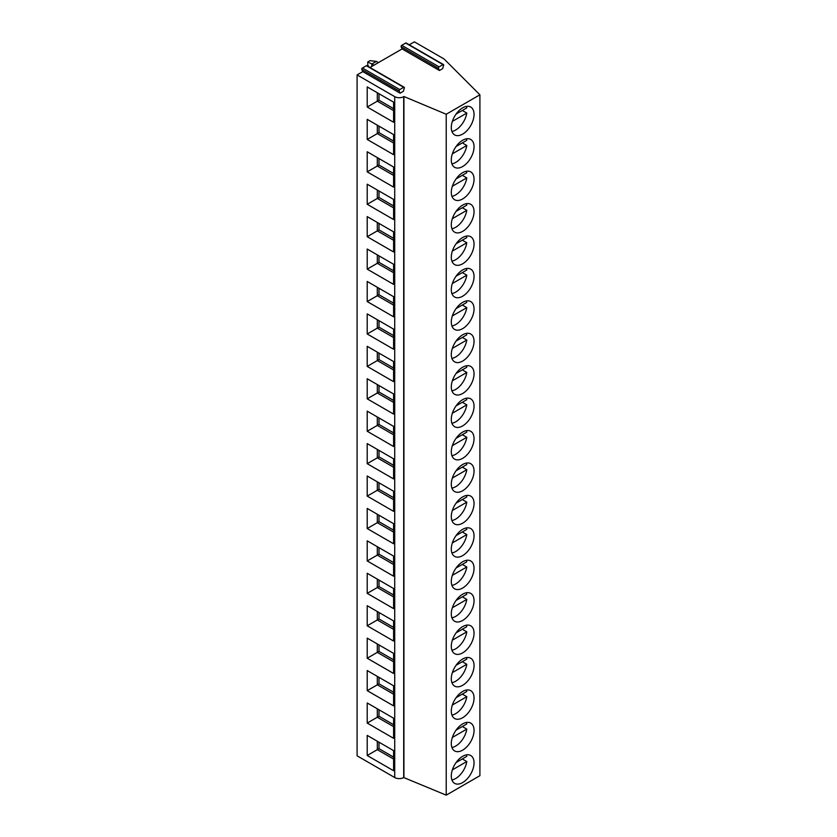 <?xml version="1.0" encoding="UTF-8"?>
<svg xmlns="http://www.w3.org/2000/svg" width="837" height="837" viewBox="0 0 837 837"><rect width="100%" height="100%" fill="white"/><g stroke="black" fill="none" stroke-linecap="round" stroke-linejoin="round"><path stroke-width="1.26" d="M362.798 71.626L400.138 93.189L399.155 91.013A0.952 0.555 -60 0 1 399.772 89.58L403.706 87.31A0.952 0.555 -60 0 1 404.177 87.257L366.836 65.694A0.952 0.555 -60 0 0 366.355 65.746L362.431 68.017A0.952 0.555 -60 0 0 361.804 69.45L362.798 71.626L357.096 74.922L357.096 755.821L394.719 777.542A6.351 3.672 0 0 0 403.706 777.542L446.215 795.15L479.904 775.7L479.904 94.801L444.144 59.029L414.378 41.85L409.262 44.8M369.954 67.494L402.105 48.933L401.122 46.757A0.952 0.555 -60 0 1 401.739 45.324L405.673 43.053A0.952 0.555 -60 0 1 406.144 43.001L443.495 64.564A0.952 0.555 -60 0 1 443.641 65.328L442.647 68.644L439.446 70.496L438.462 68.32A0.952 0.555 -60 0 1 439.09 66.876L443.014 64.616A0.952 0.555 -60 0 1 443.495 64.564M446.215 795.15L446.215 114.25L479.904 94.801M462.673 134.098A16.081 9.28 120 0 0 473.177 119.921A16.081 9.28 120 0 0 470.718 107.031A16.081 9.28 120 0 0 462.673 107.827A16.081 9.28 120 0 0 452.168 122.003A16.081 9.28 120 0 0 454.627 134.893A16.081 9.28 120 0 0 462.673 134.098M462.673 166.521A16.081 9.28 120 0 0 473.177 152.344A16.081 9.28 120 0 0 470.718 139.455A16.081 9.28 120 0 0 462.673 140.25A16.081 9.28 120 0 0 452.168 154.426A16.081 9.28 120 0 0 454.627 167.316A16.081 9.28 120 0 0 462.673 166.521M462.673 198.944A16.081 9.28 120 0 0 473.177 184.768A16.081 9.28 120 0 0 470.718 171.878A16.081 9.28 120 0 0 462.673 172.673A16.081 9.28 120 0 0 452.168 186.85A16.081 9.28 120 0 0 454.627 199.74A16.081 9.28 120 0 0 462.673 198.944M462.673 231.368A16.081 9.28 120 0 0 473.177 217.191A16.081 9.28 120 0 0 470.718 204.301A16.081 9.28 120 0 0 462.673 205.107A16.081 9.28 120 0 0 452.168 219.273A16.081 9.28 120 0 0 454.627 232.163A16.081 9.28 120 0 0 462.673 231.368M462.673 263.791A16.081 9.28 120 0 0 473.177 249.614A16.081 9.28 120 0 0 470.718 236.725A16.081 9.28 120 0 0 462.673 237.53A16.081 9.28 120 0 0 452.168 251.696A16.081 9.28 120 0 0 454.627 264.586A16.081 9.28 120 0 0 462.673 263.791M462.673 296.214A16.081 9.28 120 0 0 473.177 282.038A16.081 9.28 120 0 0 470.718 269.148A16.081 9.28 120 0 0 462.673 269.953A16.081 9.28 120 0 0 452.168 284.12A16.081 9.28 120 0 0 454.627 297.009A16.081 9.28 120 0 0 462.673 296.214M462.673 328.638A16.081 9.28 120 0 0 473.177 314.461A16.081 9.28 120 0 0 470.718 301.571A16.081 9.28 120 0 0 462.673 302.377A16.081 9.28 120 0 0 452.168 316.543A16.081 9.28 120 0 0 454.627 329.433A16.081 9.28 120 0 0 462.673 328.638M462.673 361.061A16.081 9.28 120 0 0 473.177 346.884A16.081 9.28 120 0 0 470.718 334.005A16.081 9.28 120 0 0 462.673 334.8A16.081 9.28 120 0 0 452.168 348.966A16.081 9.28 120 0 0 454.627 361.856A16.081 9.28 120 0 0 462.673 361.061M462.673 393.484A16.081 9.28 120 0 0 473.177 379.307A16.081 9.28 120 0 0 470.718 366.428A16.081 9.28 120 0 0 462.673 367.223A16.081 9.28 120 0 0 452.168 381.39A16.081 9.28 120 0 0 454.627 394.279A16.081 9.28 120 0 0 462.673 393.484M462.673 425.907A16.081 9.28 120 0 0 473.177 411.731A16.081 9.28 120 0 0 470.718 398.851A16.081 9.28 120 0 0 462.673 399.647A16.081 9.28 120 0 0 452.168 413.813A16.081 9.28 120 0 0 454.627 426.703A16.081 9.28 120 0 0 462.673 425.907M462.673 458.331A16.081 9.28 120 0 0 473.177 444.154A16.081 9.28 120 0 0 470.718 431.275A16.081 9.28 120 0 0 462.673 432.07A16.081 9.28 120 0 0 452.168 446.236A16.081 9.28 120 0 0 454.627 459.126A16.081 9.28 120 0 0 462.673 458.331M462.673 490.754A16.081 9.28 120 0 0 473.177 476.577A16.081 9.28 120 0 0 470.718 463.698A16.081 9.28 120 0 0 462.673 464.493A16.081 9.28 120 0 0 452.168 478.659A16.081 9.28 120 0 0 454.627 491.549A16.081 9.28 120 0 0 462.673 490.754M462.673 523.177A16.081 9.28 120 0 0 473.177 509.001A16.081 9.28 120 0 0 470.718 496.121A16.081 9.28 120 0 0 462.673 496.916A16.081 9.28 120 0 0 452.168 511.083A16.081 9.28 120 0 0 454.627 523.972A16.081 9.28 120 0 0 462.673 523.177M462.673 555.601A16.081 9.28 120 0 0 473.177 541.424A16.081 9.28 120 0 0 470.718 528.545A16.081 9.28 120 0 0 462.673 529.34A16.081 9.28 120 0 0 452.168 543.506A16.081 9.28 120 0 0 454.627 556.396A16.081 9.28 120 0 0 462.673 555.601M462.673 588.024A16.081 9.28 120 0 0 473.177 573.847A16.081 9.28 120 0 0 470.718 560.968A16.081 9.28 120 0 0 462.673 561.763A16.081 9.28 120 0 0 452.168 575.929A16.081 9.28 120 0 0 454.627 588.819A16.081 9.28 120 0 0 462.673 588.024M462.673 620.447A16.081 9.28 120 0 0 473.177 606.281A16.081 9.28 120 0 0 470.718 593.391A16.081 9.28 120 0 0 462.673 594.186A16.081 9.28 120 0 0 452.168 608.353A16.081 9.28 120 0 0 454.627 621.242A16.081 9.28 120 0 0 462.673 620.447M462.673 652.87A16.081 9.28 120 0 0 473.177 638.704A16.081 9.28 120 0 0 470.718 625.814A16.081 9.28 120 0 0 462.673 626.61A16.081 9.28 120 0 0 452.168 640.776A16.081 9.28 120 0 0 454.627 653.666A16.081 9.28 120 0 0 462.673 652.87M462.673 685.294A16.081 9.28 120 0 0 473.177 671.128A16.081 9.28 120 0 0 470.718 658.238A16.081 9.28 120 0 0 462.673 659.033A16.081 9.28 120 0 0 452.168 673.21A16.081 9.28 120 0 0 454.627 686.089A16.081 9.28 120 0 0 462.673 685.294M462.673 717.717A16.081 9.28 120 0 0 473.177 703.551A16.081 9.28 120 0 0 470.718 690.661A16.081 9.28 120 0 0 462.673 691.456A16.081 9.28 120 0 0 452.168 705.633A16.081 9.28 120 0 0 454.627 718.512A16.081 9.28 120 0 0 462.673 717.717M462.673 750.14A16.081 9.28 120 0 0 473.177 735.974A16.081 9.28 120 0 0 470.718 723.084A16.081 9.28 120 0 0 462.673 723.879A16.081 9.28 120 0 0 452.168 738.056A16.081 9.28 120 0 0 454.627 750.935A16.081 9.28 120 0 0 462.673 750.14M462.673 782.564A16.081 9.28 120 0 0 473.177 768.397A16.081 9.28 120 0 0 470.718 755.508A16.081 9.28 120 0 0 462.673 756.303A16.081 9.28 120 0 0 452.168 770.479A16.081 9.28 120 0 0 454.627 783.359A16.081 9.28 120 0 0 462.673 782.564M403.926 777.416L403.926 96.517L446.215 114.25M357.096 74.922L394.719 96.642A6.351 3.672 0 0 0 403.706 96.642L403.926 96.517M393.599 102.156L393.599 122.265L367.202 107.021L367.202 86.922L393.599 102.156M393.599 134.579L393.599 154.688L367.202 139.444L367.202 119.346L393.599 134.579M393.599 167.002L393.599 187.111L367.202 171.867L367.202 151.769L393.599 167.002M393.599 199.426L393.599 219.535L367.202 204.291L367.202 184.192L393.599 199.426M393.599 231.849L393.599 251.958L367.202 236.714L367.202 216.616L393.599 231.849M393.599 264.272L393.599 284.381L367.202 269.137L367.202 249.039L393.599 264.272M393.599 296.696L393.599 316.804L367.202 301.561L367.202 281.462L393.599 296.696M393.599 329.119L393.599 349.228L367.202 333.984L367.202 313.885L393.599 329.119M393.599 361.542L393.599 381.651L367.202 366.407L367.202 346.309L393.599 361.542M393.599 393.965L393.599 414.074L367.202 398.83L367.202 378.732L393.599 393.965M393.599 426.389L393.599 446.498L367.202 431.254L367.202 411.155L393.599 426.389M393.599 458.812L393.599 478.921L367.202 463.677L367.202 443.579L393.599 458.812M393.599 491.235L393.599 511.344L367.202 496.1L367.202 476.002L393.599 491.235M393.599 523.659L393.599 543.768L367.202 528.524L367.202 508.425L393.599 523.659M393.599 556.092L393.599 576.191L367.202 560.947L367.202 540.848L393.599 556.092M393.599 588.516L393.599 608.614L367.202 593.37L367.202 573.272L393.599 588.516M393.599 620.939L393.599 641.037L367.202 625.794L367.202 605.695L393.599 620.939M393.599 653.362L393.599 673.461L367.202 658.217L367.202 638.118L393.599 653.362M393.599 685.785L393.599 705.884L367.202 690.651L367.202 670.542L393.599 685.785M393.599 718.209L393.599 738.307L367.202 723.074L367.202 702.965L393.599 718.209M393.599 750.632L393.599 770.731L367.202 755.497L367.202 735.388L393.599 750.632M404.177 87.257A0.952 0.555 -60 0 1 404.323 88.021L403.34 91.348L400.138 93.189M402.105 48.933L439.446 70.496M367.202 107.021L377.309 101.183L393.599 110.589M377.309 92.75L377.309 101.183L378.994 100.21L393.599 108.643M378.994 93.723L378.994 100.21M378.994 126.146L378.994 132.633L393.599 141.066M377.309 125.173L377.309 133.606L378.994 132.633M367.202 139.444L377.309 133.606L393.599 143.012M378.994 158.57L378.994 165.056L393.599 173.489M377.309 157.597L377.309 166.029L378.994 165.056M367.202 171.867L377.309 166.029L393.599 175.435M378.994 190.993L378.994 197.48L393.599 205.912M377.309 190.03L377.309 198.453L378.994 197.48M367.202 204.291L377.309 198.453L393.599 207.858M378.994 223.416L378.994 229.903L393.599 238.336M377.309 222.454L377.309 230.876L378.994 229.903M367.202 236.714L377.309 230.876L393.599 240.282M378.994 255.85L378.994 262.326L393.599 270.759M377.309 254.877L377.309 263.299L378.994 262.326M367.202 269.137L377.309 263.299L393.599 272.705M378.994 288.273L378.994 294.75L393.599 303.182M377.309 287.3L377.309 295.723L378.994 294.75M367.202 301.561L377.309 295.723L393.599 305.128M378.994 320.697L378.994 327.173L393.599 335.606M377.309 319.724L377.309 328.146L378.994 327.173M367.202 333.984L377.309 328.146L393.599 337.552M378.994 353.12L378.994 359.596L393.599 368.029M377.309 352.147L377.309 360.569L378.994 359.596M367.202 366.407L377.309 360.569L393.599 369.975M378.994 385.543L378.994 392.019L393.599 400.452M377.309 384.57L377.309 392.992L378.994 392.019M367.202 398.83L377.309 392.992L393.599 402.398M378.994 417.966L378.994 424.443L393.599 432.875M377.309 416.993L377.309 425.416L378.994 424.443M367.202 431.254L377.309 425.416L393.599 434.821M378.994 450.39L378.994 456.876L393.599 465.299M377.309 449.417L377.309 457.839L378.994 456.876M367.202 463.677L377.309 457.839L393.599 467.245M378.994 482.813L378.994 489.3L393.599 497.722M377.309 481.84L377.309 490.273L378.994 489.3M367.202 496.1L377.309 490.273L393.599 499.668M378.994 515.236L378.994 521.723L393.599 530.145M377.309 514.263L377.309 522.696L378.994 521.723M367.202 528.524L377.309 522.696L393.599 532.091M378.994 547.66L378.994 554.146L393.599 562.569M377.309 546.687L377.309 555.119L378.994 554.146M367.202 560.947L377.309 555.119L393.599 564.515M378.994 580.083L378.994 586.57L393.599 594.992M377.309 579.11L377.309 587.543L378.994 586.57M367.202 593.37L377.309 587.543L393.599 596.938M378.994 612.506L378.994 618.993L393.599 627.415M377.309 611.533L377.309 619.966L378.994 618.993M367.202 625.794L377.309 619.966L393.599 629.361M378.994 644.929L378.994 651.416L393.599 659.838M377.309 643.956L377.309 652.389L378.994 651.416M367.202 658.217L377.309 652.389L393.599 661.785M378.994 677.353L378.994 683.839L393.599 692.262M377.309 676.38L377.309 684.812L378.994 683.839M367.202 690.651L377.309 684.812L393.599 694.208M378.994 709.776L378.994 716.263L393.599 724.685M377.309 708.803L377.309 717.236L378.994 716.263M367.202 723.074L377.309 717.236L393.599 726.631M378.994 742.199L378.994 748.686L393.599 757.119M377.309 741.226L377.309 749.659L378.994 748.686M367.202 755.497L377.309 749.659L393.599 759.054M451.928 131.472A16.081 9.28 120 0 0 455.652 130.038A16.081 9.28 120 0 0 466.805 113.068L462.306 110.474M456.081 114.073L466.805 107.879A16.081 9.28 120 0 0 466.397 106.404M452.346 121.407L466.805 113.068M451.928 163.895A16.081 9.28 120 0 0 455.652 162.462A16.081 9.28 120 0 0 466.805 145.492L462.306 142.897M456.081 146.496L466.805 140.302A16.081 9.28 120 0 0 466.397 138.827M452.346 153.83L466.805 145.492M451.928 196.318A16.081 9.28 120 0 0 455.652 194.885A16.081 9.28 120 0 0 466.805 177.915L462.306 175.32M456.081 178.919L466.805 172.725A16.081 9.28 120 0 0 466.397 171.25M452.346 186.253L466.805 177.915M451.928 228.742A16.081 9.28 120 0 0 455.652 227.308A16.081 9.28 120 0 0 466.805 210.338L462.306 207.743M456.081 211.342L466.805 205.149A16.081 9.28 120 0 0 466.397 203.673M452.346 218.677L466.805 210.338M451.928 261.165A16.081 9.28 120 0 0 455.652 259.732A16.081 9.28 120 0 0 466.805 242.761L462.306 240.167M456.081 243.766L466.805 237.572A16.081 9.28 120 0 0 466.397 236.097M452.346 251.1L466.805 242.761M451.928 293.588A16.081 9.28 120 0 0 455.652 292.155A16.081 9.28 120 0 0 466.805 275.185L462.306 272.59M456.081 276.189L466.805 269.995A16.081 9.28 120 0 0 466.397 268.52M452.346 283.523L466.805 275.185M451.928 326.012A16.081 9.28 120 0 0 455.652 324.578A16.081 9.28 120 0 0 466.805 307.608L462.306 305.013M456.081 308.612L466.805 302.419A16.081 9.28 120 0 0 466.397 300.943M452.346 315.947L466.805 307.608M451.928 358.435A16.081 9.28 120 0 0 455.652 357.001A16.081 9.28 120 0 0 466.805 340.031L462.306 337.437M456.081 341.036L466.805 334.842A16.081 9.28 120 0 0 466.397 333.367M452.346 348.38L466.805 340.031M451.928 390.858A16.081 9.28 120 0 0 455.652 389.435A16.081 9.28 120 0 0 466.805 372.455L462.306 369.86M456.081 373.459L466.805 367.265A16.081 9.28 120 0 0 466.397 365.79M452.346 380.804L466.805 372.455M451.928 423.281A16.081 9.28 120 0 0 455.652 421.858A16.081 9.28 120 0 0 466.805 404.878L462.306 402.283M456.081 405.882L466.805 399.688A16.081 9.28 120 0 0 466.397 398.213M452.346 413.227L466.805 404.878M451.928 455.705A16.081 9.28 120 0 0 455.652 454.282A16.081 9.28 120 0 0 466.805 437.301L462.306 434.706M456.081 438.306L466.805 432.112A16.081 9.28 120 0 0 466.397 430.636M452.346 445.65L466.805 437.301M451.928 488.128A16.081 9.28 120 0 0 455.652 486.705A16.081 9.28 120 0 0 466.805 469.724L462.306 467.13M456.081 470.729L466.805 464.535A16.081 9.28 120 0 0 466.397 463.06M452.346 478.073L466.805 469.724M451.928 520.551A16.081 9.28 120 0 0 455.652 519.128A16.081 9.28 120 0 0 466.805 502.148L462.306 499.553M456.081 503.152L466.805 496.958A16.081 9.28 120 0 0 466.397 495.483M452.346 510.497L466.805 502.148M451.928 552.975A16.081 9.28 120 0 0 455.652 551.552A16.081 9.28 120 0 0 466.805 534.571L462.306 531.976M456.081 535.575L466.805 529.382A16.081 9.28 120 0 0 466.397 527.917M452.346 542.92L466.805 534.571M451.928 585.398A16.081 9.28 120 0 0 455.652 583.975A16.081 9.28 120 0 0 466.805 566.994L462.306 564.4M456.081 567.999L466.805 561.805A16.081 9.28 120 0 0 466.397 560.34M452.346 575.343L466.805 566.994M451.928 617.821A16.081 9.28 120 0 0 455.652 616.398A16.081 9.28 120 0 0 466.805 599.418L462.306 596.823M456.081 600.422L466.805 594.239A16.081 9.28 120 0 0 466.397 592.763M452.346 607.767L466.805 599.418M451.928 650.244A16.081 9.28 120 0 0 455.652 648.821A16.081 9.28 120 0 0 466.805 631.841L462.306 629.246M456.081 632.845L466.805 626.662A16.081 9.28 120 0 0 466.397 625.187M452.346 640.19L466.805 631.841M451.928 682.668A16.081 9.28 120 0 0 455.652 681.245A16.081 9.28 120 0 0 466.805 664.264L462.306 661.669M456.081 665.269L466.805 659.085A16.081 9.28 120 0 0 466.397 657.61M452.346 672.613L466.805 664.264M451.928 715.091A16.081 9.28 120 0 0 455.652 713.668A16.081 9.28 120 0 0 466.805 696.687L462.306 694.103M456.081 697.692L466.805 691.508A16.081 9.28 120 0 0 466.397 690.033M452.346 705.036L466.805 696.687M451.928 747.514A16.081 9.28 120 0 0 455.652 746.091A16.081 9.28 120 0 0 466.805 729.111L462.306 726.526M456.081 730.115L466.805 723.932A16.081 9.28 120 0 0 466.397 722.457M452.346 737.46L466.805 729.111M451.928 779.938A16.081 9.28 120 0 0 455.652 778.515A16.081 9.28 120 0 0 466.805 761.534L462.306 758.95M456.081 762.538L466.805 756.355A16.081 9.28 120 0 0 466.397 754.88M452.346 769.883L466.805 761.534M373.94 65.192L371.858 63.999L371.858 66.395M367.767 61.948L370.006 60.651L376.357 61.404L371.858 63.999L367.767 61.948L367.767 65.192L369.222 67.075M378.429 62.597L376.357 61.404M403.706 777.542L403.706 96.642M394.719 777.542L394.719 96.642M401.122 46.757L438.462 68.32M401.739 45.324L439.09 66.876M405.673 43.053L443.014 64.616M361.804 69.45L399.155 91.013M362.431 68.017L399.772 89.58M366.355 65.746L403.706 87.31"/></g></svg>
